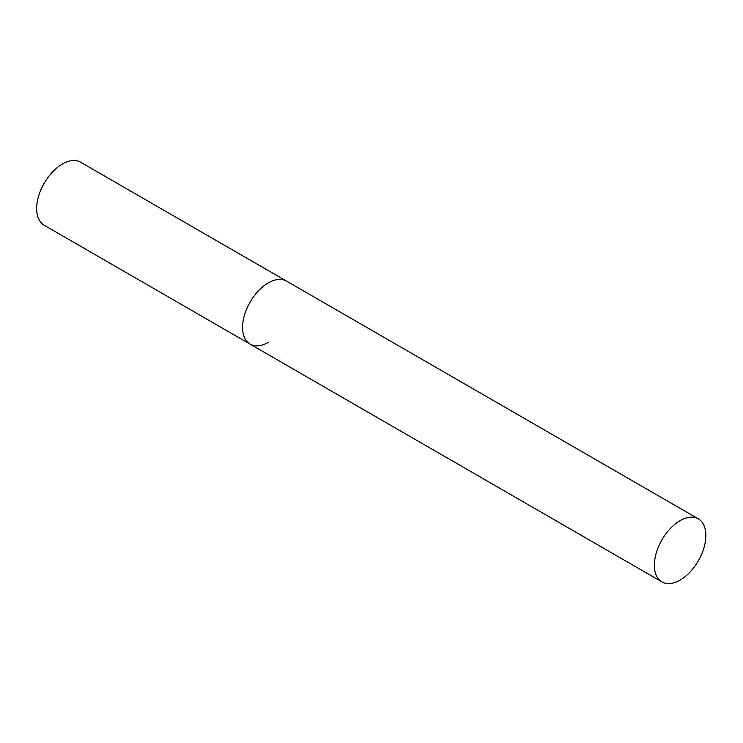 <?xml version="1.0" encoding="UTF-8"?>
<svg xmlns="http://www.w3.org/2000/svg" width="743" height="743" viewBox="0 0 743 743"><rect width="100%" height="100%" fill="white"/><g stroke="black" fill="none" stroke-linecap="round" stroke-linejoin="round"><path stroke-width="1.11" d="M268.297 342.328A36.398 21.018 -60 0 1 250.103 344.13A36.398 21.018 -60 0 1 244.521 314.967A36.398 21.018 -60 0 1 268.297 282.888A36.398 21.018 -60 0 1 286.501 281.086A36.398 21.018 120 0 0 258.453 290.838A36.398 21.018 120 0 0 242.562 327.468A36.398 21.018 120 0 0 250.103 344.13L44.19 225.25A36.398 21.018 -60 0 1 38.617 196.087A36.398 21.018 -60 0 1 62.393 164.008A36.398 21.018 -60 0 1 80.597 162.206L698.309 518.846A36.398 21.018 120 0 0 670.26 528.598A36.398 21.018 120 0 0 654.369 565.228A36.398 21.018 120 0 0 661.911 581.89A36.398 21.018 120 0 0 689.959 572.138A36.398 21.018 120 0 0 705.85 535.508A36.398 21.018 120 0 0 698.309 518.846M250.103 344.13L661.911 581.89"/></g></svg>

